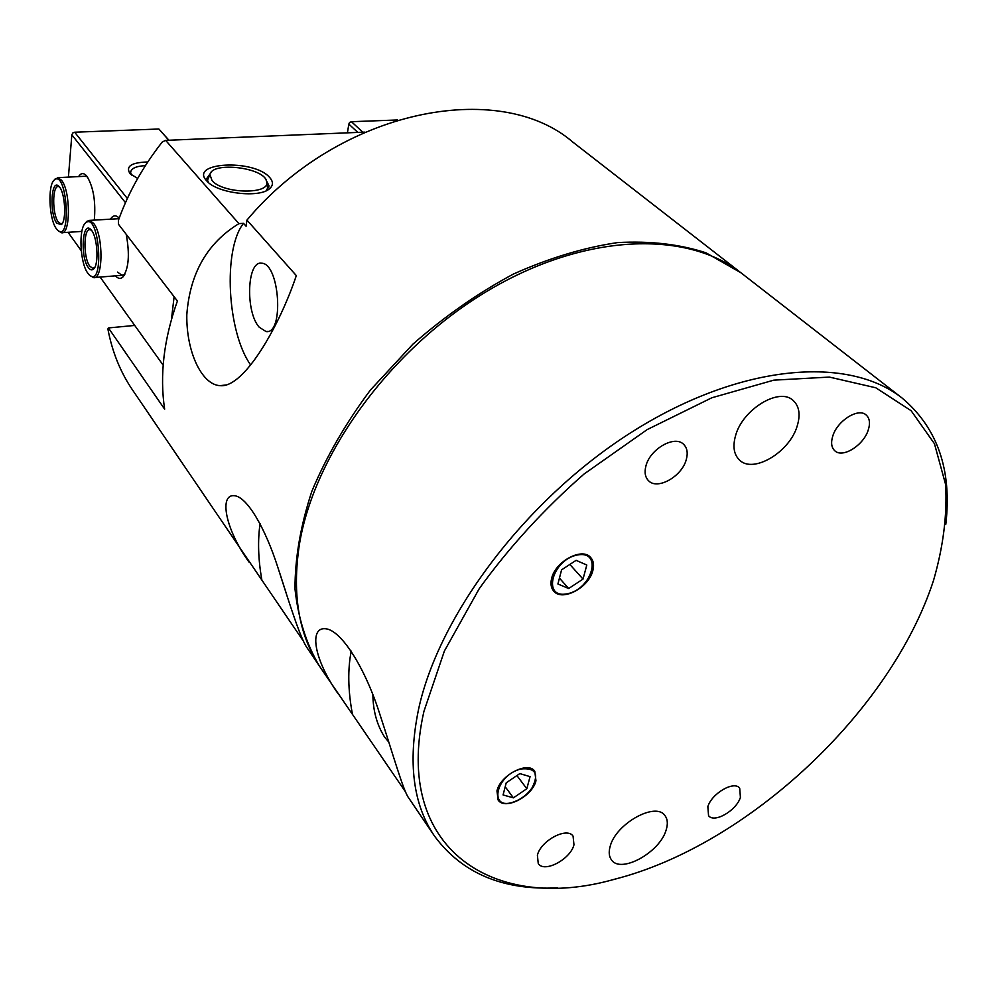 <?xml version="1.0" encoding="UTF-8"?>
<svg xmlns="http://www.w3.org/2000/svg" width="997" height="997" viewBox="0 0 997 997"><rect width="100%" height="100%" fill="white"/><g stroke="black" fill="none" stroke-linecap="round" stroke-linejoin="round"><path stroke-width="1.5" d="M521.032 768.974C535.613 767.553 539.24 773.921 531.937 788.079C527.513 794.297 521.78 798.796 514.751 801.576C488.206 812.219 494.923 775.068 521.032 768.974M503.074 794.945L506.239 782.795L519.811 773.597L530.068 776.638L526.815 788.739L513.405 797.849L503.074 794.945M505.205 786.77L513.405 797.849M516.907 775.566L526.815 788.739M577.537 554.955C602.961 550.17 592.305 589.065 567.293 593.776C541.807 599.222 551.852 559.666 577.537 554.955M557.909 583.993L561.585 569.86L576.116 560.339L586.797 565.037L583.033 579.07L568.676 588.517L557.909 583.993M559.442 578.098L568.676 588.517M569.835 564.452L583.033 579.07M89.493 275.097L93.431 277.615C103.314 280.207 103.601 235.23 93.643 223.34L89.531 220.374L86.714 221.434L85.393 223.066M87.823 273.19C79.972 263.146 78.377 228.388 85.58 222.892C99.526 210.654 104.872 290.077 89.119 274.748L87.823 273.19M88.322 267.52C90.129 269.988 91.849 270.511 93.494 269.09C99.364 264.766 97.37 235.217 90.802 229.572C82.365 220.212 80.072 257.027 88.322 267.52M93.494 269.09L94.59 267.632L92.721 268.33L89.805 266.162C83.225 257.887 83.399 228.151 90.091 229.696L91.35 230.195M57.826 230.407L61.428 232.762C70.613 235.292 70.799 191.274 61.527 180.245L57.926 177.64L54.262 180.021M56.38 228.749C49.015 219.365 47.52 185.018 54.324 179.959C67.086 168.805 71.809 244.215 57.514 230.12L56.38 228.749M56.817 223.228L61.34 224.624C66.886 220.673 65.067 191.648 58.923 186.389C51.134 177.69 49.189 213.557 56.817 223.228M62.375 223.278L60.792 223.839L58.237 221.92C52.106 214.243 52.205 185.13 58.424 186.626M211.962 180.432L209.956 174.587C211.937 161.19 264.404 167.521 266.573 181.317C271.707 194.727 222.73 194.128 211.962 180.432M303.599 641.432L132.314 389.653C120.338 371.981 112.187 351.754 107.888 328.973L108.424 327.938L134.732 325.433M740.871 272.729L705.963 252.802C679.593 244.19 650.119 240.788 617.554 242.595C583.719 247.605 548.998 258.111 513.38 274.075C478.012 293.056 444.5 316.448 412.845 344.227L370.435 390.026C345.822 423.015 326.281 456.8 311.812 491.384C300.571 525.631 294.962 558.133 294.987 588.903C298.14 618.04 306.216 643.663 319.239 665.784L319.962 666.856M739.849 271.932L572.714 142.01C499.136 78.501 339.628 109.371 246.932 220.113L296.321 275.596C279.758 325.184 244.14 388.481 219.988 385.652C201.942 384.755 186.302 352.277 186.8 314.927C189.829 273.427 207.202 243.006 238.919 223.64L165.639 140.365L364.877 132.115M108.424 327.938L164.642 409.169C159.545 375.321 163.807 339.254 177.404 300.994L118.506 224.288L118.444 220.237C128.339 192.67 142.945 166.586 162.262 141.985L165.639 140.365M249.188 562.296C224.911 528.871 219.016 493.864 234.432 495.708C247.256 496.805 265.451 528.647 277.839 567.343C290.501 606.712 300.758 639.563 307.537 648.499L319.239 665.784M238.919 223.64L243.517 223.328L246.085 226.244L246.932 220.113M269.526 177.329C253.649 158.76 188.109 162.199 206.927 181.093C217.234 193.455 259.98 198.428 269.751 188.52C273.39 185.193 273.303 181.466 269.526 177.329M266.099 180.046L268.953 185.716L266.174 190.739M208.41 182.501L206.84 178.363L211.277 172.194M260.067 523.687C257.612 540.748 258.211 559.454 261.837 579.793M279.634 572.727L286.451 593.938M243.517 223.328C222.73 249.424 227.191 332.188 250.658 364.989M259.208 327.203L265.987 331.54C284.307 335.017 279.758 263.034 261.575 263.22C246.932 260.516 245.25 311.862 259.208 327.203M68.419 177.117L71.846 134.807L72.818 132.962L74.663 132.215L158.884 129.012L168.942 140.228M163.159 365.164L100.111 277.066M81.256 250.721L68.083 232.326M71.846 134.807L125.46 202.678M127.354 198.49L74.663 132.215M158.884 129.012L168.792 140.228M131.554 175.048L130.607 172.444C131.155 168.381 136.091 166.125 145.388 165.652M147.78 161.975C131.305 162.436 125.398 166.362 130.084 173.752L137.686 178.426M124.837 274.3L121.995 275.309L117.509 272.081M119.204 218.131L118.967 217.869C115.814 214.854 113.01 215.24 110.53 219.028M115.415 275.845C118.032 278.749 120.512 279.148 122.855 277.029C128.775 268.679 129.897 254.447 126.233 234.357M89.531 220.374L119.004 218.692M94.304 220.063C95.886 201.755 93.469 187.212 87.051 176.444L86.141 175.385C83.324 172.68 80.807 173.079 78.589 176.594M84.87 176.282L87.3 176.756M347.417 132.838L348.838 124.102L349.598 122.407L351.43 121.709L397.491 119.964M348.838 124.102L357.823 132.414M362.833 132.202L351.43 121.709M405.667 792.079L320.685 667.928C298.863 635.712 291.772 594.561 299.399 544.474C314.167 453.672 391.472 347.654 488.617 290.289C585.812 232.725 687.332 230.295 741.893 273.527L902.21 398.139C848.883 355.655 741.955 363.419 634.939 430.093C527.986 496.531 439.029 613.753 418.503 709.552C407.723 762.344 413.057 804.517 434.505 836.072C462.035 873.322 503.049 890.583 557.547 887.853M945.804 524.31C952.098 470.11 937.566 428.049 902.21 398.139M338.681 694.51C314.117 660.5 308.572 626.814 325.583 628.746C341.148 630.154 364.254 666.607 378.86 711.21C393.541 755.863 403.561 791.768 408.82 798.111L434.505 836.072M423.924 711.372L444.388 651.029L479.283 588.616C509.18 547.203 544.125 508.993 584.105 473.986L647.203 429.582L711.833 397.778L773.784 380.156L829.367 377.078L875.752 387.771L911.096 410.689L934.451 443.715L945.63 484.542C947.287 514.788 943.274 546.705 933.566 580.304C891.119 711.197 747.625 845.568 614.227 879.329C495.085 913.364 392.482 850.03 423.924 711.372M868.175 430.23C863.39 445.46 842.664 458.371 834.875 450.856C831.398 447.641 830.713 442.668 832.819 435.926C837.405 420.684 858.255 407.586 866.069 414.914C869.72 418.204 870.418 423.301 868.175 430.23M573.973 844.795C570.471 859.339 544.188 873.247 538.255 863.552L537.395 855.214C540.71 840.633 567.168 826.6 573.076 836.159L573.973 844.795M740.41 797.388C736.397 810.636 714.151 823.485 708.555 815.683L707.845 806.673C711.708 793.388 734.104 780.427 739.687 788.129L740.41 797.388M686.297 459.492C682.01 476.516 657.247 490.449 648.449 480.629C645.134 477.164 644.286 472.291 645.919 465.985C649.969 448.949 674.819 434.817 683.655 444.375C687.195 447.927 688.067 452.974 686.297 459.492M797.201 425.993C789.624 452.252 753.134 473.986 739.475 460.016C733.842 454.52 732.546 446.369 735.587 435.552C742.603 409.269 779.367 386.998 793.089 400.395C799.27 406.103 800.641 414.627 797.201 425.993M666.146 829.978C659.964 852.36 620.77 874.057 611.485 859.888C608.955 856.485 608.544 851.899 610.239 846.117C615.996 823.622 655.627 801.638 664.862 815.484C667.629 819.036 668.065 823.858 666.146 829.978M592.854 570.533C588.99 587.657 561.959 601.914 553.647 591.022C551.029 587.894 550.356 583.719 551.615 578.509C555.229 561.361 582.398 546.929 590.723 557.572C593.539 560.788 594.249 565.112 592.854 570.533M535.962 780.751C532.523 796.404 504.731 810.661 498.114 800.005L496.967 790.883C500.207 775.18 528.173 760.786 534.778 771.267L535.962 780.751M388.905 742.217L384.605 737.095C377.016 725.118 373.115 711.035 372.878 694.872M352.253 713.241C348.003 690.024 347.654 669.323 351.218 651.141M174.114 296.695L171.459 319.339M85.58 222.892L86.714 221.434M94.528 277.515L123.13 275.222M92.721 268.33L93.456 268.28M54.324 179.959L55.458 178.563M62.35 232.7L81.854 231.404M57.926 177.64L85.767 176.232M62.288 223.428L61.34 224.624M209.956 174.587L207.326 180.607M266.735 182.426L267.732 189.181M266.498 190.477L269.751 188.52M268.953 185.716L268.729 187.262M226.145 384.954L220.088 385.665M268.106 331.328L265.987 331.54M124.637 274.661L122.855 277.029"/></g></svg>
